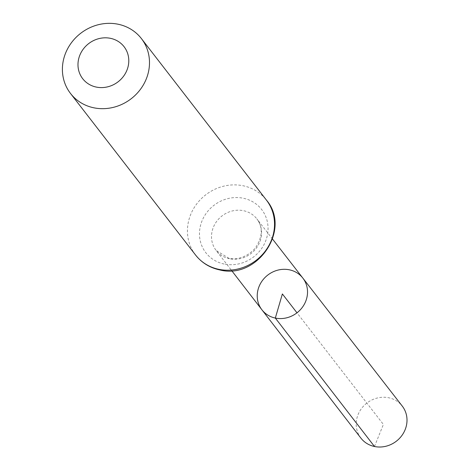 <?xml version="1.0" encoding="UTF-8"?>
<svg xmlns="http://www.w3.org/2000/svg" width="470" height="470" viewBox="0 0 470 470"><rect width="100%" height="100%" fill="white"/><g stroke="black" fill="none" stroke-linecap="round" stroke-linejoin="round"><path stroke-width="0.35" stroke-dasharray="2.35 1.76" d="M261.884 309.759A25.885 23.864 142.3 0 1 267.771 275.073A25.885 23.864 142.3 0 1 302.827 278.07M360.901 438.111A26.15 24.105 142.3 0 1 360.907 409.341A26.15 24.105 142.3 0 1 388.725 397.767A26.15 24.105 142.3 0 1 402.261 406.098M374.478 446.5L383.391 424.445L296.987 312.814M229.519 258.735A25.768 23.753 142.3 0 1 216.141 250.469A25.768 23.753 142.3 0 1 221.999 215.942A25.768 23.753 142.3 0 1 256.896 218.926A25.768 23.753 142.3 0 1 256.955 247.296A25.768 23.753 142.3 0 1 229.519 258.735M195.538 254.987A44.826 41.325 142.3 0 1 205.69 194.868A44.826 41.325 142.3 0 1 266.431 200.108M224.143 264.028A35.297 32.542 142.3 0 1 210.067 208.751A35.297 32.542 142.3 0 1 267.072 220.63A35.297 32.542 142.3 0 1 224.143 264.028M272.547 239.077L256.896 218.926C263.118 227.233 262.636 236.886 255.451 247.884C245.892 259.017 233.743 259.704 228.696 258.171L216.141 250.469L231.728 270.673"/><path stroke-width="0.7" d="M275.326 318.067A25.885 23.864 142.3 0 1 261.884 309.759A25.885 23.864 142.3 0 1 267.771 275.073A25.885 23.864 142.3 0 1 302.827 278.07A25.885 23.864 142.3 0 1 302.892 306.575A25.885 23.864 142.3 0 1 275.326 318.067A25.885 23.864 142.3 0 1 261.884 309.759L360.901 438.111A26.15 24.105 142.3 0 0 374.478 446.5A26.15 24.105 142.3 0 0 402.326 434.891A26.15 24.105 142.3 0 0 402.261 406.098L302.827 278.07A25.885 23.864 142.3 0 1 302.892 306.575A25.885 23.864 142.3 0 1 275.326 318.067M96.262 87.073A26.15 24.105 142.3 0 1 85.834 46.119A26.15 24.105 142.3 0 1 128.069 54.925A26.15 24.105 142.3 0 1 96.262 87.073M93.73 107.783A44.826 41.325 142.3 0 1 70.5 93.448A44.826 41.325 142.3 0 1 80.652 33.329A44.826 41.325 142.3 0 1 141.394 38.569A44.826 41.325 142.3 0 1 141.446 87.913A44.826 41.325 142.3 0 1 93.73 107.783M296.987 312.814L282.376 293.944L275.326 318.067L374.478 446.5M218.767 269.322A44.826 41.325 142.3 0 1 195.538 254.987C201.695 262.765 209.714 267.73 219.59 269.886C257.349 279.967 291.735 229.413 266.431 200.108A44.826 41.325 142.3 0 1 266.484 249.447A44.826 41.325 142.3 0 1 218.767 269.322M231.728 270.673L261.884 309.759M272.547 239.077L302.827 278.07M70.5 93.448L195.538 254.987M141.394 38.569L266.431 200.108"/></g></svg>
